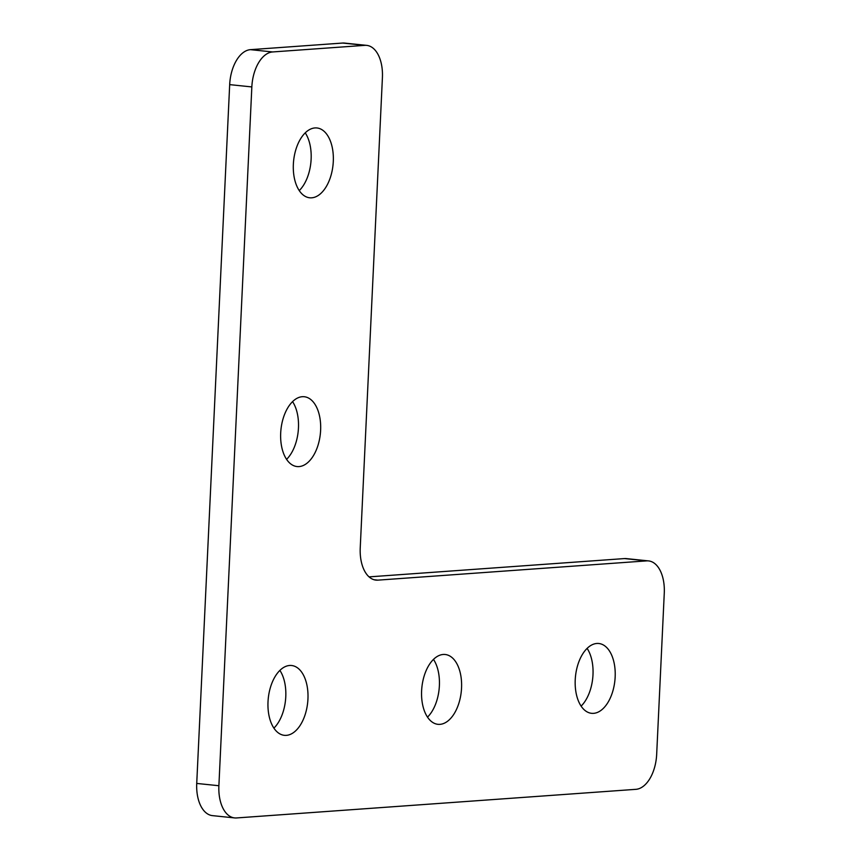 <?xml version="1.0" encoding="UTF-8"?>
<svg xmlns="http://www.w3.org/2000/svg" width="861" height="861" viewBox="0 0 861 861"><rect width="100%" height="100%" fill="white"/><g stroke="black" fill="none" stroke-linecap="round" stroke-linejoin="round"><path stroke-width="1.29" d="M593.541 713.349A35.097 19.814 -84.1 0 1 591.572 713.317A35.097 19.814 -84.1 0 1 575.331 678.102A35.097 19.814 -84.1 0 1 596.834 643.468A35.097 19.814 -84.1 0 1 598.815 643.501A35.097 19.814 -84.1 0 1 615.055 678.716A35.097 19.814 -84.1 0 1 593.541 713.349M311.682 197.815A35.097 19.814 -84.1 0 1 309.702 197.793A35.097 19.814 -84.1 0 1 293.461 162.568A35.097 19.814 -84.1 0 1 314.975 127.934A35.097 19.814 -84.1 0 1 316.945 127.966A35.097 19.814 -84.1 0 1 333.185 163.192A35.097 19.814 -84.1 0 1 311.682 197.815M299.004 466.587A35.097 19.814 -84.1 0 1 297.034 466.554A35.097 19.814 -84.1 0 1 280.794 431.339A35.097 19.814 -84.1 0 1 302.297 396.706A35.097 19.814 -84.1 0 1 304.277 396.738A35.097 19.814 -84.1 0 1 320.518 431.953A35.097 19.814 -84.1 0 1 299.004 466.587M439.939 724.349A35.097 19.814 -84.1 0 1 437.958 724.327A35.097 19.814 -84.1 0 1 421.718 689.101A35.097 19.814 -84.1 0 1 443.232 654.468A35.097 19.814 -84.1 0 1 445.202 654.5A35.097 19.814 -84.1 0 1 461.442 689.715A35.097 19.814 -84.1 0 1 439.939 724.349M286.326 735.359A35.097 19.814 -84.1 0 1 284.356 735.326A35.097 19.814 -84.1 0 1 268.115 700.111A35.097 19.814 -84.1 0 1 289.63 665.478A35.097 19.814 -84.1 0 1 291.599 665.51A35.097 19.814 -84.1 0 1 307.84 700.725A35.097 19.814 -84.1 0 1 286.326 735.359M374.083 579.744L377.85 580.142L646.654 560.877A33.751 19.05 95.9 0 1 648.559 560.909A33.751 19.05 95.9 0 1 664.272 593.1L656.674 754.354A33.751 19.05 95.9 0 1 635.881 789.333L236.506 817.95A33.751 19.05 95.9 0 1 234.612 817.918L212.441 815.625A33.751 19.05 -84.1 0 1 196.728 783.435L229.683 84.626A33.751 19.05 -84.1 0 1 250.465 49.658L342.635 43.05A33.751 19.05 -84.1 0 1 344.529 43.082L366.689 45.375A33.751 19.05 95.9 0 0 364.795 45.353L342.635 43.05M377.85 580.142A33.751 19.05 -84.1 0 1 375.945 580.11A33.751 19.05 -84.1 0 1 360.232 547.919L382.413 77.565A33.751 19.05 95.9 0 0 366.689 45.375M250.465 49.658L272.636 51.951L364.795 45.353M272.636 51.951A33.751 19.05 95.9 0 0 251.842 86.929L229.683 84.626M196.728 783.435L218.888 785.727L251.842 86.929M218.888 785.727A33.751 19.05 95.9 0 0 234.612 817.918M369.046 576.881L624.494 558.574A33.751 19.05 -84.1 0 1 626.388 558.606L648.559 560.909M587.105 648.387A35.097 19.814 -84.1 0 1 581.11 706.117M305.235 132.863A35.097 19.814 -84.1 0 1 299.251 190.593M292.568 401.635A35.097 19.814 -84.1 0 1 286.573 459.365M433.492 659.397A35.097 19.814 -84.1 0 1 427.508 717.127M279.89 670.407A35.097 19.814 -84.1 0 1 273.895 728.137M646.654 560.877L624.494 558.574"/></g></svg>
